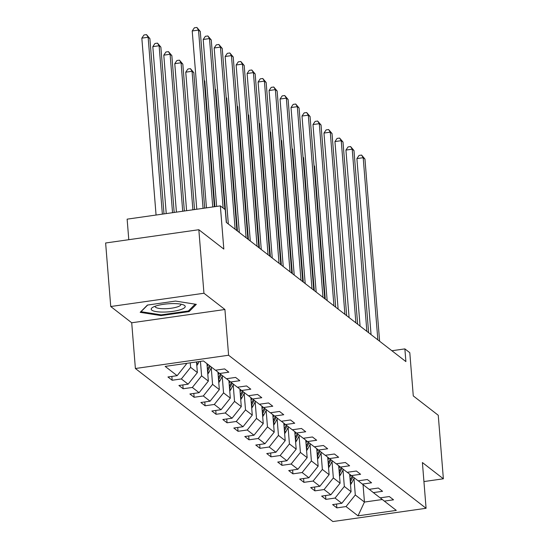 <?xml version="1.0" encoding="UTF-8"?>
<svg xmlns="http://www.w3.org/2000/svg" width="549" height="549" viewBox="0 0 549 549"><rect width="100%" height="100%" fill="white"/><g stroke="black" fill="none" stroke-linecap="round" stroke-linejoin="round"><path stroke-width="0.82" d="M135.39 368.509L332.872 521.55L426.079 508.285L228.604 355.244L135.39 368.509L131.712 322.771L224.918 309.506L203.947 293.248L110.74 306.52L131.712 322.771M110.74 306.52L105.628 242.994L198.834 229.722L223.82 249.081L220.348 205.889L127.135 219.154L128.789 239.693M423.931 481.562L443.372 478.797L438.26 415.27L413.273 395.904L409.801 352.705L404.874 348.889L391.89 350.742M203.947 293.248L198.834 229.722M380.231 497.826L384.334 501.12L393.53 499.81L389.303 496.536L380.114 497.847L373.354 492.611L382.55 491.3L378.33 488.027L369.134 489.337L362.374 484.101L371.57 482.791L367.35 479.524L358.154 480.828L351.394 475.592L360.59 474.288L356.37 471.015L347.174 472.318L340.421 467.089L349.61 465.778L345.39 462.505L336.194 463.816L329.441 458.58L338.637 457.269L334.41 453.996L325.214 455.306L318.461 450.07L327.657 448.759L323.43 445.486L314.241 446.797L307.481 441.561L316.677 440.25L312.456 436.977L303.261 438.287L296.501 433.051L305.697 431.74L301.476 428.474L292.281 429.778L285.521 424.542L294.717 423.238L290.496 419.964L281.301 421.275L274.548 416.039L283.737 414.728L279.516 411.455L270.321 412.766L263.568 407.53L272.764 406.219L268.536 402.945L259.341 404.256L252.588 399.02L261.784 397.709L257.556 394.436L248.368 395.747L241.608 390.511L250.804 389.2L246.583 385.933L237.388 387.237L230.628 382.001L239.824 380.697L235.603 377.424L226.408 378.728L219.648 373.492L228.844 372.188L224.623 368.914L215.428 370.225L203.466 360.954L165.174 366.403L177.135 375.674L167.946 376.985L172.166 380.251L171.858 376.422M384.334 501.12L396.296 510.392L358.01 515.84L346.042 506.569L336.846 507.88L336.537 504.051M172.166 380.251L181.362 378.947L188.115 384.183L178.919 385.487L183.146 388.761L192.342 387.457L199.095 392.693L189.899 393.997L194.126 397.27L203.315 395.959L210.075 401.195L200.879 402.506L205.1 405.78L214.295 404.469L221.055 409.705L211.859 411.016L216.08 414.289L225.275 412.978L232.035 418.214L222.839 419.525L227.06 422.799L236.255 421.488L243.008 426.724L233.819 428.035L238.04 431.301L247.235 429.997L253.988 435.233L244.792 436.537L249.02 439.811L258.215 438.507L264.968 443.736L255.772 445.047L260 448.32L269.188 447.01L275.948 452.246L266.752 453.556L270.973 456.83L280.168 455.519L286.928 460.755L277.732 462.066L281.953 465.339L291.148 464.029L297.908 469.265L288.712 470.575L292.933 473.849L302.128 472.538L308.881 477.774L299.692 479.078L303.913 482.351L313.108 481.048L319.861 486.284L310.665 487.587L314.893 490.861L324.088 489.55L330.841 494.786L321.645 496.097L325.873 499.37L335.062 498.06L341.821 503.296L332.625 504.606L336.846 507.88M220.348 205.889L225.268 209.704L226.291 222.407L405.896 361.599L404.874 348.889M349.672 474.212L351.079 491.698L344.326 486.462L343.001 470.04M369.251 489.324L373.354 492.611M341.821 503.296L351.079 491.698M335.062 498.06L344.326 486.462M338.692 465.703L340.099 483.189L333.346 477.953L332.021 461.531M358.271 480.814L362.374 484.101M330.841 494.786L340.099 483.189M324.088 489.55L333.346 477.953M327.712 457.193L329.119 474.679L322.366 469.443L321.041 453.021M347.291 472.305L351.394 475.592M319.861 486.284L329.119 474.679M313.108 481.048L322.366 469.443M316.739 448.684L318.146 466.176L311.386 460.94L310.068 444.512M336.311 463.795L340.421 467.089M308.881 477.774L318.146 466.176M302.128 472.538L311.386 460.94M305.759 440.181L307.166 457.667L300.406 452.431L299.088 436.009M325.337 455.286L329.441 458.58M297.908 469.265L307.166 457.667M291.148 464.029L300.406 452.431M294.779 431.672L296.186 449.157L289.426 443.921L288.108 427.499M314.357 446.783L318.461 450.07M286.928 460.755L296.186 449.157M280.168 455.519L289.426 443.921M283.799 423.162L285.206 440.648L278.453 435.412L277.128 418.99M303.377 438.274L307.481 441.561M275.948 452.246L285.206 440.648M269.188 447.01L278.453 435.412M272.819 414.653L274.226 432.138L267.473 426.902L266.148 410.48M292.397 429.764L296.501 433.051M264.968 443.736L274.226 432.138M258.215 438.507L267.473 426.902M261.839 406.143L263.246 423.629L256.493 418.4L255.168 401.971M281.417 421.255L285.521 424.542M253.988 435.233L263.246 423.629M247.235 429.997L256.493 418.4M250.866 397.641L252.272 415.126L245.513 409.89L244.195 393.461M270.437 412.745L274.548 416.039M243.008 426.724L252.272 415.126M236.255 421.488L245.513 409.89M239.886 389.131L241.292 406.617L234.533 401.381L233.215 384.959M259.464 404.236L263.568 407.53M232.035 418.214L241.292 406.617M225.275 412.978L234.533 401.381M228.906 380.622L230.312 398.107L223.553 392.871L222.235 376.449M248.484 395.733L252.588 399.02M221.055 409.705L230.312 398.107M214.295 404.469L223.553 392.871M217.926 372.112L219.332 389.598L212.58 384.362L211.255 367.94M237.504 387.223L241.608 390.511M210.075 401.195L219.332 389.598M203.315 395.959L212.58 384.362M206.952 363.651L208.352 381.088L201.6 375.852L200.433 361.379M226.524 378.714L230.628 382.001M199.095 392.693L208.352 381.088M192.342 387.457L201.6 375.852M196.521 361.942L197.372 372.586L190.62 367.35L190.256 362.834M215.544 370.204L219.648 373.492M188.115 384.183L197.372 372.586M181.362 378.947L190.62 367.35M186.344 363.39L186.399 364.076L185.637 363.486M177.135 375.674L186.399 364.076M224.918 309.506L228.604 355.244M443.372 478.797L422.401 462.539L426.079 508.285M363.047 484.623L364.454 502.061L382.33 499.515M353.981 478.55L355.299 494.972L364.454 502.061L358.01 515.84M346.042 506.569L355.299 494.972M183.146 388.761L182.838 384.931M194.126 397.27L193.818 393.441M205.1 405.78L204.791 401.95M216.08 414.289L215.771 410.46M227.06 422.799L226.751 418.969M238.04 431.301L237.731 427.472M249.02 439.811L248.711 435.981M260 448.32L259.691 444.491M270.973 456.83L270.664 453M281.953 465.339L281.644 461.51M292.933 473.849L292.624 470.013M303.913 482.351L303.604 478.522M314.893 490.861L314.584 487.032M325.873 499.37L325.564 495.541M140.18 312.333L161.008 315.6L189.076 311.606L196.322 304.345L175.495 301.078L147.427 305.072L140.18 312.333M188.98 310.398L189.076 311.606M160.946 314.824L161.008 315.6M212.751 206.966L198.518 30.078L200.275 31.437L214.378 206.733M206.451 207.865L192.219 30.97L198.518 30.078L196.885 27.45L200.275 31.437M192.219 30.97L194.367 27.807L196.885 27.45M164 213.904L149.891 38.608L148.134 37.25L141.834 38.142L156.067 215.036M141.834 38.142L143.989 34.978L146.508 34.621L148.134 37.25L162.367 214.137M146.508 34.621L149.891 38.608M163.986 312.065A17.053 4.028 175.4 0 0 181.39 309.382A17.053 4.028 175.4 0 0 183.49 304.894A17.053 4.028 175.4 0 0 172.434 303.597A17.053 4.028 175.4 0 0 152.656 307.378A17.053 4.028 175.4 0 0 163.986 312.065M155.202 306.212A12.908 3.054 175.4 0 0 155.154 306.548A12.908 3.054 175.4 0 0 164.824 308.723A12.908 3.054 175.4 0 0 180.896 304.475A12.908 3.054 175.4 0 0 180.793 304.153M195.204 304.167L188.389 310.995L161.193 314.865L141.011 311.702L147.66 305.038M223.127 208.044L209.492 38.581L211.255 39.947L224.891 209.409M216.629 206.417L203.199 39.48L209.492 38.581L207.865 35.959L211.255 39.947M203.199 39.48L205.347 36.316L207.865 35.959M235.13 229.256L220.472 47.09L222.235 48.456L236.887 230.621M228.336 223.992L214.179 47.989L220.472 47.09L218.845 44.469L222.235 48.456M214.179 47.989L216.327 44.826L218.845 44.469M196.81 365.524A6.952 6.54 -52.2 0 0 197.928 363.932L199.163 361.565M174.177 212.456L160.871 47.118L159.114 45.752L152.814 46.651L166.244 213.588M197.928 363.932L196.597 362.903L197.139 361.853M152.814 46.651L154.969 43.488L157.488 43.131L159.114 45.752L172.544 212.689M157.488 43.131L160.871 47.118M207.79 374.034A6.952 6.54 -52.2 0 0 208.908 372.442L211.605 367.26M207.165 366.307L208.092 364.536M184.354 211.008L171.851 55.627L170.094 54.262L163.794 55.161L176.421 212.14M208.908 372.442L207.577 371.412L210.274 366.224M209.43 365.572L207.412 369.429M163.794 55.161L165.942 51.997L168.461 51.64L170.094 54.262L182.721 211.241M168.461 51.64L171.851 55.627M246.11 237.765L231.452 55.6L233.215 56.966L247.867 239.131M239.316 232.502L225.152 56.499L231.452 55.6L229.825 52.972L233.215 56.966M225.152 56.499L227.307 53.335L229.825 52.972M257.09 246.275L242.432 64.109L244.188 65.475L258.847 247.64M250.296 241.011L236.132 65.002L242.432 64.109L240.805 61.481L244.188 65.475M236.132 65.002L238.287 61.845L240.805 61.481M268.07 254.784L253.412 72.619L255.168 73.978L269.827 256.143M261.276 249.521L247.112 73.511L253.412 72.619L251.785 69.991L255.168 73.978M247.112 73.511L249.267 70.347L251.785 69.991M218.763 382.543A6.952 6.54 -52.2 0 0 219.888 380.951L222.585 375.77M218.145 374.816L219.072 373.032M194.531 209.56L182.831 64.137L181.067 62.771L174.774 63.67L186.598 210.692M218.55 379.908L221.247 374.734M220.403 374.082L218.392 377.938M174.774 63.67L176.922 60.507L179.441 60.15L181.067 62.771L192.898 209.793M179.441 60.15L182.831 64.137M229.743 391.053A6.952 6.54 -52.2 0 0 230.861 389.461L233.565 384.279M229.125 383.326L230.052 381.541M204.708 208.112L193.811 72.646L192.047 71.281L185.754 72.18L196.775 209.238M230.861 389.461L229.53 388.424L232.227 383.243M231.383 382.591L229.372 386.441M185.754 72.18L187.902 69.016L190.421 68.652L192.047 71.281L203.075 208.346M190.421 68.652L193.811 72.646M240.723 399.555A6.952 6.54 -52.2 0 0 241.841 397.963L244.545 392.789M240.098 391.835L241.032 390.051M241.841 397.963L240.51 396.934L243.207 391.753M242.363 391.094L240.352 394.951M214.885 206.664L204.784 81.149L204.242 80.73M204.214 80.422L204.784 81.149M279.043 263.294L264.392 81.122L266.148 82.487L280.807 264.652M272.249 258.023L258.092 82.021L264.392 81.122L262.758 78.5L266.148 82.487M258.092 82.021L260.24 78.857L262.758 78.5M251.703 408.065A6.952 6.54 -52.2 0 0 252.821 406.473L255.525 401.298M251.078 400.345L252.012 398.56M252.821 406.473L251.49 405.443L254.187 400.262M253.343 399.603L251.332 403.46M226.456 222.537L215.764 89.659L215.222 89.24M215.194 88.931L215.764 89.659M290.023 271.796L275.365 89.631L277.128 90.997L291.787 273.162M283.229 266.533L269.072 90.53L275.365 89.631L273.738 87.01L277.128 90.997M269.072 90.53L271.22 87.366L273.738 87.01M262.683 416.574A6.952 6.54 -52.2 0 0 263.801 414.982L266.505 409.801M262.058 408.847L262.992 407.063M263.801 414.982L262.47 413.953L265.167 408.765M264.323 408.113L262.312 411.97M237.436 231.047L226.744 98.168L226.202 97.743M226.174 97.434L226.744 98.168M301.003 280.306L286.345 98.141L288.108 99.506L302.76 281.671M294.209 275.042L280.052 99.04L286.345 98.141L284.718 95.519L288.108 99.506M280.052 99.04L282.2 95.876L284.718 95.519M273.656 425.084A6.952 6.54 -52.2 0 0 274.781 423.492L277.478 418.311M273.038 417.357L273.972 415.572M274.781 423.492L273.45 422.456L276.147 417.274M275.303 416.622L273.285 420.479M248.416 239.549L237.724 106.678L237.175 106.252M237.154 105.943L237.724 106.678M311.983 288.815L297.325 106.65L299.081 108.016L313.74 290.181M305.189 283.552L291.025 107.549L297.325 106.65L295.698 104.022L299.081 108.016M291.025 107.549L293.18 104.385L295.698 104.022M284.636 433.593A6.952 6.54 -52.2 0 0 285.761 432.001L288.458 426.82M284.018 425.866L284.945 424.082M285.761 432.001L284.43 430.965L287.12 425.784M286.276 425.132L284.265 428.982M259.396 248.059L248.704 115.187L248.155 114.762M248.134 114.453L248.704 115.187M322.963 297.325L308.305 115.16L310.061 116.518L324.72 298.69M316.169 292.061L302.005 116.052L308.305 115.16L306.678 112.531L310.061 116.518M302.005 116.052L304.16 112.888L306.678 112.531M295.616 442.103A6.952 6.54 -52.2 0 0 296.734 440.504L299.438 435.33M294.998 434.376L295.925 432.591M296.734 440.504L295.403 439.474L298.1 434.293M297.256 433.635L295.245 437.491M270.369 256.568L259.684 123.697L259.135 123.271M259.107 122.962L259.684 123.697M333.943 305.834L319.285 123.669L321.041 125.028L335.7 307.193M327.149 300.571L312.985 124.561L319.285 123.669L317.658 121.041L321.041 125.028M312.985 124.561L315.14 121.398L317.658 121.041M306.596 450.605A6.952 6.54 -52.2 0 0 307.714 449.013L310.418 443.839M305.971 442.885L306.905 441.101M307.714 449.013L306.383 447.984L309.08 442.803M308.236 442.144L306.225 446.001M281.349 265.078L270.657 132.199L270.115 131.781M270.087 131.472L270.657 132.199M344.916 314.344L330.265 132.172L332.021 133.537L346.68 315.702M338.122 309.073L323.965 133.071L330.265 132.172L328.631 129.55L332.021 133.537M323.965 133.071L326.113 129.907L328.631 129.55M317.576 459.115A6.952 6.54 -52.2 0 0 318.695 457.523L321.398 452.342M316.951 451.388L317.885 449.604M318.695 457.523L317.363 456.494L320.06 451.305M319.216 450.654L317.205 454.51M292.329 273.587L281.637 140.709L281.095 140.29M281.067 139.974L281.637 140.709M355.896 322.846L341.238 140.681L343.001 142.047L357.66 324.212M349.102 317.583L334.945 141.58L341.238 140.681L339.611 138.06L343.001 142.047M334.945 141.58L337.093 138.417L339.611 138.06M328.556 467.624A6.952 6.54 -52.2 0 0 329.675 466.032L332.378 460.851M327.931 459.897L328.865 458.113M329.675 466.032L328.343 465.003L331.04 459.815M330.196 459.163L328.185 463.02M303.309 282.097L292.617 149.218L292.075 148.793M292.047 148.484L292.617 149.218M366.876 331.356L352.218 149.191L353.981 150.556L368.633 332.721M360.082 326.092L345.925 150.09L352.218 149.191L350.591 146.562L353.981 150.556M345.925 150.09L348.073 146.926L350.591 146.562M339.529 476.134A6.952 6.54 -52.2 0 0 340.654 474.542L343.351 469.361M338.911 468.407L339.845 466.623M340.654 474.542L339.323 473.506L342.02 468.324M341.176 467.673L339.158 471.529M314.289 290.599L303.597 157.728L303.048 157.302M303.027 156.993L303.597 157.728M377.856 339.865L363.198 157.7L364.955 159.066L379.613 341.231M371.062 334.602L356.898 158.599L363.198 157.7L361.571 155.072L364.955 159.066M356.898 158.599L359.053 155.436L361.571 155.072M350.509 484.643A6.952 6.54 -52.2 0 0 351.635 483.051L354.331 477.87M349.891 476.916L350.818 475.132M350.296 482.001L352.993 476.834M352.149 476.182L350.138 480.032M325.269 299.109L314.577 166.237L314.028 165.812M314.007 165.503L314.577 166.237M218.557 379.915L219.888 380.951M350.303 482.015L351.635 483.051"/></g></svg>

